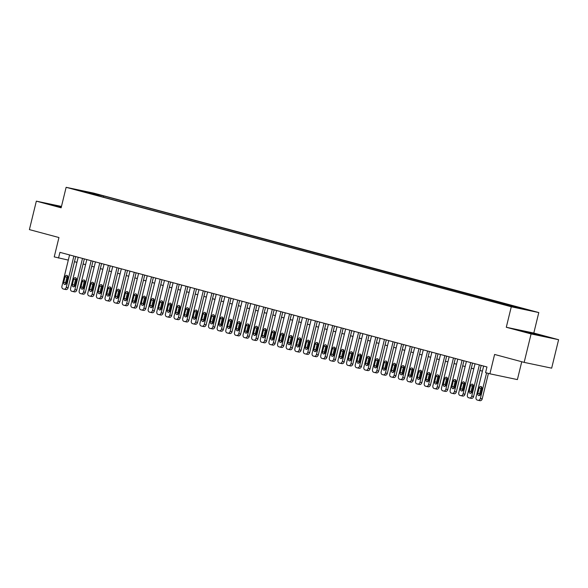 <?xml version="1.0" encoding="UTF-8"?>
<svg xmlns="http://www.w3.org/2000/svg" width="588" height="588" viewBox="0 0 588 588"><rect width="100%" height="100%" fill="white"/><g stroke="black" fill="none" stroke-linecap="round" stroke-linejoin="round"><path stroke-width="0.88" d="M74.897 189.556L80.916 190.946L74.897 189.556M538.792 312.559L93.646 193.099L66.135 187.315L511.288 306.774L538.792 312.559L533.801 333.051L506.29 327.266L531.089 333.925L558.6 339.702L533.801 333.051M558.6 339.702L551.662 368.161L524.158 362.384L494.604 354.454L489.892 373.806L517.396 379.591L521.747 361.738M61.475 206.432L36.338 201.147L29.4 229.607L58.947 237.537L54.228 256.89L68.304 260.102M531.089 333.925L524.158 362.384M489.892 373.806L485.578 372.645L486.967 366.956L59.932 252.355L58.543 258.051M511.876 306.554L504.144 304.694L511.839 306.701M87.303 192.827L501.241 303.908L527.238 309.927L103.686 195.958L98.483 194.863L97.704 195.613M87.178 192.489L77.689 189.946L98.483 194.863M506.29 327.266L511.288 306.774M36.338 201.147L61.137 207.807L66.135 187.315M74.47 261.675L76.947 262.336M83.099 263.99L85.576 264.651M91.728 266.305L94.205 266.967M100.35 268.62L102.834 269.282M108.978 270.936L111.455 271.597M117.607 273.251L120.084 273.912M126.229 275.566L128.713 276.228M134.858 277.881L137.342 278.543M143.487 280.197L145.964 280.858M152.116 282.512L154.593 283.173M160.737 284.827L163.221 285.489M169.366 287.142L171.843 287.804M177.995 289.458L180.472 290.119M186.624 291.773L189.101 292.434M195.245 294.088L197.73 294.75M203.874 296.403L206.351 297.065M212.503 298.719L214.98 299.38M221.125 301.034L223.609 301.695M229.754 303.349L232.238 304.011M238.383 305.664L240.859 306.326M247.011 307.98L249.488 308.641M255.633 310.295L258.117 310.956M264.262 312.61L266.739 313.272M272.891 314.925L275.368 315.587M281.52 317.241L283.997 317.902M290.141 319.556L292.626 320.217M298.77 321.871L301.247 322.533M307.399 324.186L309.876 324.848M316.028 326.502L318.505 327.163M324.649 328.81L327.134 329.478M333.278 331.125L335.755 331.794M341.907 333.44L344.384 334.109M350.529 335.755L353.013 336.424M359.158 338.071L361.642 338.739M367.787 340.386L370.264 341.055M376.416 342.701L378.892 343.37M385.037 345.016L387.521 345.685M393.666 347.332L396.143 348M402.295 349.647L404.772 350.316M410.924 351.962L413.401 352.631M419.545 354.277L422.03 354.946M428.174 356.593L430.651 357.261M436.803 358.908L439.28 359.577M445.432 361.223L447.909 361.892M454.054 363.538L456.538 364.207M462.683 365.854L465.159 366.522M471.311 368.169L473.788 368.838M479.933 370.484L482.417 371.153M517.278 307.833L517.749 307.384M103.392 197.142L103.686 195.958M88.994 192.32L88.869 193.246M541.915 335.542L521.166 330.699L541.857 335.799M61.395 206.748L48.841 203.948L61.248 207.358M486.577 372.917L480.352 398.466A2.345 1.786 -78.1 0 1 478.147 400.296A2.345 1.786 -78.1 0 1 478.073 400.281L477.213 400.046A2.345 1.786 -78.1 0 1 476.037 397.304L483.652 366.067M478.22 400.31L479.933 400.671A2.345 1.786 101.9 0 0 480.006 400.685A2.345 1.786 101.9 0 0 482.211 398.855L488.415 373.409M480.572 394.158A1.874 1.426 101.9 0 1 478.808 395.621A1.874 1.426 101.9 0 1 477.816 393.416L479.146 387.955A1.874 1.426 101.9 0 1 480.91 386.485A1.874 1.426 101.9 0 1 481.91 388.697L480.572 394.158M479.837 395.356A1.874 1.426 101.9 0 1 479.676 393.806L481.006 388.345A1.874 1.426 101.9 0 1 481.748 387.147M540.975 335.829L526.311 332.301M523.364 331.411L543.716 336.409M61.314 207.079L53.986 205.55M51.038 204.661L61.336 206.991M479.345 364.913L471.723 396.15A2.345 1.786 -78.1 0 1 469.518 397.98A2.345 1.786 -78.1 0 1 469.445 397.966L468.585 397.731A2.345 1.786 -78.1 0 1 467.416 394.989L475.03 363.751M469.591 397.995L471.304 398.355A2.345 1.786 101.9 0 0 471.378 398.37A2.345 1.786 101.9 0 0 473.583 396.54L481.175 365.405M471.951 391.843A1.874 1.426 101.9 0 1 470.18 393.306A1.874 1.426 101.9 0 1 469.187 391.101L470.518 385.64A1.874 1.426 101.9 0 1 472.289 384.17A1.874 1.426 101.9 0 1 473.281 386.382L471.951 391.843M471.209 393.041A1.874 1.426 101.9 0 1 471.047 391.49L472.377 386.029A1.874 1.426 101.9 0 1 473.12 384.831M470.716 362.598L463.101 393.835A2.345 1.786 -78.1 0 1 460.889 395.665A2.345 1.786 -78.1 0 1 460.816 395.65L459.956 395.415A2.345 1.786 -78.1 0 1 458.787 392.674L466.402 361.436M460.963 395.68L462.675 396.04A2.345 1.786 101.9 0 0 462.749 396.055A2.345 1.786 101.9 0 0 464.961 394.225L472.546 363.09M463.322 389.528A1.874 1.426 101.9 0 1 461.558 390.991A1.874 1.426 101.9 0 1 460.558 388.786L461.896 383.325A1.874 1.426 101.9 0 1 463.66 381.855A1.874 1.426 101.9 0 1 464.652 384.067L463.322 389.528M462.58 390.726A1.874 1.426 101.9 0 1 462.418 389.175L463.748 383.714A1.874 1.426 101.9 0 1 464.491 382.516M462.087 360.282L454.473 391.52A2.345 1.786 -78.1 0 1 452.268 393.35A2.345 1.786 -78.1 0 1 452.194 393.335L451.327 393.1A2.345 1.786 -78.1 0 1 450.158 390.358L457.773 359.121M452.341 393.365L454.054 393.725A2.345 1.786 101.9 0 0 454.12 393.74A2.345 1.786 101.9 0 0 456.332 391.909L463.925 360.775M454.693 387.213A1.874 1.426 101.9 0 1 452.929 388.675A1.874 1.426 101.9 0 1 451.937 386.47L453.267 381.009A1.874 1.426 101.9 0 1 455.031 379.539A1.874 1.426 101.9 0 1 456.023 381.752L454.693 387.213M453.958 388.411A1.874 1.426 101.9 0 1 453.796 386.86L455.127 381.399A1.874 1.426 101.9 0 1 455.862 380.201M453.458 357.967L445.844 389.205A2.345 1.786 -78.1 0 1 443.639 391.035A2.345 1.786 -78.1 0 1 443.565 391.02L442.705 390.785A2.345 1.786 -78.1 0 1 441.529 388.043L449.144 356.806M443.712 391.049L445.425 391.41A2.345 1.786 101.9 0 0 445.498 391.424A2.345 1.786 101.9 0 0 447.703 389.594L455.296 358.459M446.071 384.897A1.874 1.426 101.9 0 1 444.3 386.36A1.874 1.426 101.9 0 1 443.308 384.155L444.638 378.694A1.874 1.426 101.9 0 1 446.402 377.224A1.874 1.426 101.9 0 1 447.402 379.436L446.071 384.897M445.329 386.095A1.874 1.426 101.9 0 1 445.167 384.545L446.498 379.084A1.874 1.426 101.9 0 1 447.24 377.886M444.837 355.652L437.215 386.889A2.345 1.786 -78.1 0 1 435.01 388.719A2.345 1.786 -78.1 0 1 434.936 388.705L434.076 388.47A2.345 1.786 -78.1 0 1 432.908 385.728L440.522 354.49M435.083 388.734L436.796 389.094A2.345 1.786 101.9 0 0 436.869 389.109A2.345 1.786 101.9 0 0 439.074 387.279L446.667 356.144M437.443 382.582A1.874 1.426 101.9 0 1 435.671 384.045A1.874 1.426 101.9 0 1 434.679 381.84L436.009 376.379A1.874 1.426 101.9 0 1 437.781 374.909A1.874 1.426 101.9 0 1 438.773 377.121L437.443 382.582M436.7 383.78A1.874 1.426 101.9 0 1 436.539 382.229L437.869 376.768A1.874 1.426 101.9 0 1 438.611 375.57M436.208 353.337L428.593 384.574A2.345 1.786 -78.1 0 1 426.381 386.404A2.345 1.786 -78.1 0 1 426.315 386.389L425.447 386.154A2.345 1.786 -78.1 0 1 424.279 383.413L431.893 352.175M426.454 386.419L428.167 386.779A2.345 1.786 101.9 0 0 428.24 386.794A2.345 1.786 101.9 0 0 430.453 384.964L438.038 353.829M428.814 380.267A1.874 1.426 101.9 0 1 427.05 381.73A1.874 1.426 101.9 0 1 426.05 379.525L427.388 374.064A1.874 1.426 101.9 0 1 429.152 372.594A1.874 1.426 101.9 0 1 430.144 374.806L428.814 380.267M428.071 381.465A1.874 1.426 101.9 0 1 427.91 379.914L429.247 374.453A1.874 1.426 101.9 0 1 429.982 373.255M427.579 351.021L419.964 382.259A2.345 1.786 -78.1 0 1 417.759 384.089A2.345 1.786 -78.1 0 1 417.686 384.074L416.819 383.839A2.345 1.786 -78.1 0 1 415.65 381.097L423.264 349.86M417.833 384.104L419.545 384.464A2.345 1.786 101.9 0 0 419.619 384.478A2.345 1.786 101.9 0 0 421.824 382.648L429.416 351.514M420.185 377.952A1.874 1.426 101.9 0 1 418.421 379.414A1.874 1.426 101.9 0 1 417.429 377.209L418.759 371.748A1.874 1.426 101.9 0 1 420.523 370.286A1.874 1.426 101.9 0 1 421.522 372.491L420.185 377.952M419.45 379.15A1.874 1.426 101.9 0 1 419.288 377.599L420.618 372.138A1.874 1.426 101.9 0 1 421.353 370.94M418.95 348.706L411.335 379.944A2.345 1.786 -78.1 0 1 409.13 381.774A2.345 1.786 -78.1 0 1 409.057 381.759L408.197 381.524A2.345 1.786 -78.1 0 1 407.021 378.79L414.643 347.545M409.204 381.788L410.916 382.149A2.345 1.786 101.9 0 0 410.99 382.163A2.345 1.786 101.9 0 0 413.195 380.333L420.787 349.199M411.563 375.636A1.874 1.426 101.9 0 1 409.792 377.099A1.874 1.426 101.9 0 1 408.8 374.894L410.13 369.433A1.874 1.426 101.9 0 1 411.901 367.97A1.874 1.426 101.9 0 1 412.894 370.175L411.563 375.636M410.821 376.835A1.874 1.426 101.9 0 1 410.659 375.284L411.99 369.823A1.874 1.426 101.9 0 1 412.732 368.625M410.328 346.391L402.714 377.628A2.345 1.786 -78.1 0 1 400.501 379.458A2.345 1.786 -78.1 0 1 400.428 379.444L399.568 379.209A2.345 1.786 -78.1 0 1 398.399 376.474L406.014 345.229M400.575 379.473L402.288 379.833A2.345 1.786 101.9 0 0 402.361 379.848A2.345 1.786 101.9 0 0 404.566 378.018L412.159 346.883M402.934 373.321A1.874 1.426 101.9 0 1 401.17 374.784A1.874 1.426 101.9 0 1 400.171 372.579L401.501 367.118A1.874 1.426 101.9 0 1 403.272 365.655A1.874 1.426 101.9 0 1 404.265 367.86L402.934 373.321M402.192 374.519A1.874 1.426 101.9 0 1 402.03 372.968L403.361 367.507A1.874 1.426 101.9 0 1 404.103 366.309M401.7 344.076L394.085 375.313A2.345 1.786 -78.1 0 1 391.873 377.143A2.345 1.786 -78.1 0 1 391.806 377.129L390.939 376.893A2.345 1.786 -78.1 0 1 389.77 374.159L397.385 342.914M391.946 377.158L393.659 377.518A2.345 1.786 101.9 0 0 393.732 377.533A2.345 1.786 101.9 0 0 395.945 375.703L403.53 344.568M394.305 371.006A1.874 1.426 101.9 0 1 392.541 372.469A1.874 1.426 101.9 0 1 391.549 370.264L392.88 364.803A1.874 1.426 101.9 0 1 394.644 363.34A1.874 1.426 101.9 0 1 395.636 365.545L394.305 371.006M393.57 372.204A1.874 1.426 101.9 0 1 393.401 370.653L394.739 365.192A1.874 1.426 101.9 0 1 395.474 363.994M393.071 341.76L385.456 372.998A2.345 1.786 -78.1 0 1 383.251 374.828A2.345 1.786 -78.1 0 1 383.178 374.813L382.31 374.578A2.345 1.786 -78.1 0 1 381.142 371.844L388.756 340.599M383.325 374.843L385.037 375.203A2.345 1.786 101.9 0 0 385.111 375.217A2.345 1.786 101.9 0 0 387.316 373.387L394.908 342.253M385.677 368.691A1.874 1.426 101.9 0 1 383.913 370.153A1.874 1.426 101.9 0 1 382.92 367.948L384.251 362.487A1.874 1.426 101.9 0 1 386.015 361.025A1.874 1.426 101.9 0 1 387.014 363.23L385.677 368.691M384.942 369.889A1.874 1.426 101.9 0 1 384.78 368.338L386.11 362.877A1.874 1.426 101.9 0 1 386.845 361.679M384.442 339.445L376.827 370.683A2.345 1.786 -78.1 0 1 374.622 372.513A2.345 1.786 -78.1 0 1 374.549 372.498L373.689 372.263A2.345 1.786 -78.1 0 1 372.52 369.529L380.135 338.284M374.696 372.527L376.408 372.888A2.345 1.786 101.9 0 0 376.482 372.902A2.345 1.786 101.9 0 0 378.687 371.072L386.279 339.938M377.055 366.375A1.874 1.426 101.9 0 1 375.284 367.838A1.874 1.426 101.9 0 1 374.291 365.633L375.622 360.172A1.874 1.426 101.9 0 1 377.393 358.709A1.874 1.426 101.9 0 1 378.385 360.914L377.055 366.375M376.313 367.574A1.874 1.426 101.9 0 1 376.151 366.03L377.481 360.562A1.874 1.426 101.9 0 1 378.224 359.364M375.82 337.13L368.206 368.367A2.345 1.786 -78.1 0 1 365.993 370.197A2.345 1.786 -78.1 0 1 365.92 370.183L365.06 369.948A2.345 1.786 -78.1 0 1 363.891 367.213L371.506 335.969M366.067 370.212L367.779 370.572A2.345 1.786 101.9 0 0 367.853 370.587A2.345 1.786 101.9 0 0 370.065 368.757L377.65 337.622M368.426 364.06A1.874 1.426 101.9 0 1 366.662 365.523A1.874 1.426 101.9 0 1 365.662 363.318L367 357.857A1.874 1.426 101.9 0 1 368.764 356.394A1.874 1.426 101.9 0 1 369.756 358.599L368.426 364.06M367.684 365.258A1.874 1.426 101.9 0 1 367.522 363.715L368.852 358.246A1.874 1.426 101.9 0 1 369.595 357.048M367.191 334.815L359.577 366.052A2.345 1.786 -78.1 0 1 357.372 367.882A2.345 1.786 -78.1 0 1 357.298 367.868L356.431 367.632A2.345 1.786 -78.1 0 1 355.262 364.898L362.877 333.653M357.445 367.897L359.158 368.257A2.345 1.786 101.9 0 0 359.224 368.272A2.345 1.786 101.9 0 0 361.436 366.442L369.029 335.307M359.797 361.745A1.874 1.426 101.9 0 1 358.033 363.208A1.874 1.426 101.9 0 1 357.041 361.003L358.371 355.542A1.874 1.426 101.9 0 1 360.135 354.079A1.874 1.426 101.9 0 1 361.128 356.284L359.797 361.745M359.062 362.943A1.874 1.426 101.9 0 1 358.893 361.399L360.231 355.931A1.874 1.426 101.9 0 1 360.966 354.733M358.562 332.499L350.948 363.737A2.345 1.786 -78.1 0 1 348.743 365.567A2.345 1.786 -78.1 0 1 348.669 365.552L347.809 365.317A2.345 1.786 -78.1 0 1 346.633 362.583L354.248 331.338M348.816 365.582L350.529 365.942A2.345 1.786 101.9 0 0 350.602 365.956A2.345 1.786 101.9 0 0 352.807 364.126L360.4 332.992M351.168 359.43A1.874 1.426 101.9 0 1 349.404 360.892A1.874 1.426 101.9 0 1 348.412 358.687L349.742 353.226A1.874 1.426 101.9 0 1 351.506 351.764A1.874 1.426 101.9 0 1 352.506 353.969L351.168 359.43M350.433 360.628A1.874 1.426 101.9 0 1 350.272 359.084L351.602 353.616A1.874 1.426 101.9 0 1 352.344 352.418M349.941 330.184L342.319 361.422A2.345 1.786 -78.1 0 1 340.114 363.252A2.345 1.786 -78.1 0 1 340.04 363.237L339.18 363.002A2.345 1.786 -78.1 0 1 338.012 360.268L345.626 329.023M340.187 363.266L341.9 363.627A2.345 1.786 101.9 0 0 341.973 363.641A2.345 1.786 101.9 0 0 344.178 361.811L351.771 330.676M342.547 357.114A1.874 1.426 101.9 0 1 340.775 358.584A1.874 1.426 101.9 0 1 339.783 356.372L341.113 350.911A1.874 1.426 101.9 0 1 342.885 349.448A1.874 1.426 101.9 0 1 343.877 351.653L342.547 357.114M341.804 358.312A1.874 1.426 101.9 0 1 341.643 356.769L342.973 351.301A1.874 1.426 101.9 0 1 343.715 350.103M341.312 327.869L333.697 359.106A2.345 1.786 -78.1 0 1 331.485 360.936A2.345 1.786 -78.1 0 1 331.411 360.922L330.552 360.687A2.345 1.786 -78.1 0 1 329.383 357.952L336.998 326.707M331.559 360.951L333.271 361.311A2.345 1.786 101.9 0 0 333.345 361.326A2.345 1.786 101.9 0 0 335.557 359.496L343.142 328.361M333.918 354.799A1.874 1.426 101.9 0 1 332.154 356.269A1.874 1.426 101.9 0 1 331.154 354.057L332.492 348.596A1.874 1.426 101.9 0 1 334.256 347.133A1.874 1.426 101.9 0 1 335.248 349.338L333.918 354.799M333.175 355.997A1.874 1.426 101.9 0 1 333.014 354.454L334.351 348.985A1.874 1.426 101.9 0 1 335.087 347.787M332.683 325.554L325.068 356.791A2.345 1.786 -78.1 0 1 322.863 358.621A2.345 1.786 -78.1 0 1 322.79 358.606L321.923 358.371A2.345 1.786 -78.1 0 1 320.754 355.637L328.369 324.392M322.937 358.636L324.649 358.996A2.345 1.786 101.9 0 0 324.716 359.011A2.345 1.786 101.9 0 0 326.928 357.181L334.521 326.046M325.289 352.484A1.874 1.426 101.9 0 1 323.525 353.954A1.874 1.426 101.9 0 1 322.533 351.742L323.863 346.281A1.874 1.426 101.9 0 1 325.627 344.818A1.874 1.426 101.9 0 1 326.627 347.023L325.289 352.484M324.554 353.682A1.874 1.426 101.9 0 1 324.392 352.139L325.723 346.67A1.874 1.426 101.9 0 1 326.458 345.472M324.054 323.238L316.44 354.476A2.345 1.786 -78.1 0 1 314.235 356.306A2.345 1.786 -78.1 0 1 314.161 356.291L313.301 356.056A2.345 1.786 -78.1 0 1 312.125 353.322L319.74 322.077M314.308 356.321L316.021 356.681A2.345 1.786 101.9 0 0 316.094 356.695A2.345 1.786 101.9 0 0 318.299 354.865L325.892 323.731M316.667 350.169A1.874 1.426 101.9 0 1 314.896 351.639A1.874 1.426 101.9 0 1 313.904 349.426L315.234 343.965A1.874 1.426 101.9 0 1 316.998 342.503A1.874 1.426 101.9 0 1 317.998 344.708L316.667 350.169M315.925 351.367A1.874 1.426 101.9 0 1 315.763 349.823L317.094 344.355A1.874 1.426 101.9 0 1 317.836 343.157M315.433 320.923L307.818 352.161A2.345 1.786 -78.1 0 1 305.606 353.991A2.345 1.786 -78.1 0 1 305.532 353.976L304.672 353.741A2.345 1.786 -78.1 0 1 303.504 351.007L311.118 319.762M305.679 354.005L307.392 354.366A2.345 1.786 101.9 0 0 307.465 354.38A2.345 1.786 101.9 0 0 309.67 352.55L317.263 321.416M308.038 347.853A1.874 1.426 101.9 0 1 306.274 349.323A1.874 1.426 101.9 0 1 305.275 347.111L306.605 341.65A1.874 1.426 101.9 0 1 308.377 340.187A1.874 1.426 101.9 0 1 309.369 342.392L308.038 347.853M307.296 349.051A1.874 1.426 101.9 0 1 307.134 347.508L308.465 342.04A1.874 1.426 101.9 0 1 309.207 340.842M306.804 318.608L299.189 349.845A2.345 1.786 -78.1 0 1 296.977 351.675A2.345 1.786 -78.1 0 1 296.911 351.661L296.043 351.426A2.345 1.786 -78.1 0 1 294.875 348.691L302.489 317.446M297.05 351.69L298.763 352.05A2.345 1.786 101.9 0 0 298.836 352.072A2.345 1.786 101.9 0 0 301.049 350.235L308.634 319.1M299.41 345.538A1.874 1.426 101.9 0 1 297.646 347.008A1.874 1.426 101.9 0 1 296.646 344.796L297.984 339.335A1.874 1.426 101.9 0 1 299.748 337.872A1.874 1.426 101.9 0 1 300.74 340.077L299.41 345.538M298.675 346.736A1.874 1.426 101.9 0 1 298.506 345.193L299.843 339.724A1.874 1.426 101.9 0 1 300.578 338.526M298.175 316.293L290.56 347.53A2.345 1.786 -78.1 0 1 288.355 349.36A2.345 1.786 -78.1 0 1 288.282 349.346L287.414 349.11A2.345 1.786 -78.1 0 1 286.246 346.376L293.86 315.131M288.429 349.375L290.141 349.735A2.345 1.786 101.9 0 0 290.215 349.757A2.345 1.786 101.9 0 0 292.42 347.92L300.012 316.785M290.781 343.223A1.874 1.426 101.9 0 1 289.017 344.693A1.874 1.426 101.9 0 1 288.024 342.481L289.355 337.02A1.874 1.426 101.9 0 1 291.119 335.557A1.874 1.426 101.9 0 1 292.118 337.762L290.781 343.223M290.046 344.421A1.874 1.426 101.9 0 1 289.884 342.877L291.214 337.409A1.874 1.426 101.9 0 1 291.949 336.218M289.546 313.977L281.931 345.215A2.345 1.786 -78.1 0 1 279.726 347.045A2.345 1.786 -78.1 0 1 279.653 347.03L278.793 346.802A2.345 1.786 -78.1 0 1 277.617 344.061L285.239 312.816M279.8 347.06L281.512 347.42A2.345 1.786 101.9 0 0 281.586 347.442A2.345 1.786 101.9 0 0 283.791 345.604L291.383 314.47M282.159 340.908A1.874 1.426 101.9 0 1 280.388 342.378A1.874 1.426 101.9 0 1 279.396 340.173L280.726 334.704A1.874 1.426 101.9 0 1 282.497 333.242A1.874 1.426 101.9 0 1 283.489 335.447L282.159 340.908M281.417 342.106A1.874 1.426 101.9 0 1 281.255 340.562L282.585 335.094A1.874 1.426 101.9 0 1 283.328 333.903M280.924 311.662L273.31 342.9A2.345 1.786 -78.1 0 1 271.097 344.73A2.345 1.786 -78.1 0 1 271.024 344.715L270.164 344.487A2.345 1.786 -78.1 0 1 268.995 341.746L276.61 310.501M271.171 344.744L272.883 345.105A2.345 1.786 101.9 0 0 272.957 345.127A2.345 1.786 101.9 0 0 275.162 343.289L282.755 312.154M273.53 338.592A1.874 1.426 101.9 0 1 271.766 340.062A1.874 1.426 101.9 0 1 270.767 337.857L272.104 332.389A1.874 1.426 101.9 0 1 273.868 330.926A1.874 1.426 101.9 0 1 274.861 333.131L273.53 338.592M272.788 339.791A1.874 1.426 101.9 0 1 272.626 338.247L273.957 332.779A1.874 1.426 101.9 0 1 274.699 331.588M272.295 309.347L264.681 340.584A2.345 1.786 -78.1 0 1 262.469 342.414A2.345 1.786 -78.1 0 1 262.402 342.4L261.535 342.172A2.345 1.786 -78.1 0 1 260.366 339.43L267.981 308.193M262.549 342.429L264.255 342.789A2.345 1.786 101.9 0 0 264.328 342.811A2.345 1.786 101.9 0 0 266.54 340.974L274.126 309.839M264.901 336.277A1.874 1.426 101.9 0 1 263.137 337.747A1.874 1.426 101.9 0 1 262.145 335.542L263.475 330.074A1.874 1.426 101.9 0 1 265.239 328.611A1.874 1.426 101.9 0 1 266.232 330.816L264.901 336.277M264.166 337.475A1.874 1.426 101.9 0 1 263.997 335.932L265.335 330.463A1.874 1.426 101.9 0 1 266.07 329.273M263.667 307.032L256.052 338.269A2.345 1.786 -78.1 0 1 253.847 340.099A2.345 1.786 -78.1 0 1 253.773 340.084L252.906 339.857A2.345 1.786 -78.1 0 1 251.737 337.115L259.352 305.878M253.92 340.114L255.633 340.474A2.345 1.786 101.9 0 0 255.706 340.496A2.345 1.786 101.9 0 0 257.911 338.659L265.504 307.524M256.272 333.962A1.874 1.426 101.9 0 1 254.508 335.432A1.874 1.426 101.9 0 1 253.516 333.227L254.847 327.759A1.874 1.426 101.9 0 1 256.611 326.296A1.874 1.426 101.9 0 1 257.61 328.501L256.272 333.962M255.537 335.16A1.874 1.426 101.9 0 1 255.376 333.616L256.706 328.148A1.874 1.426 101.9 0 1 257.441 326.957M255.045 304.716L247.423 335.954A2.345 1.786 -78.1 0 1 245.218 337.784A2.345 1.786 -78.1 0 1 245.145 337.769L244.285 337.541A2.345 1.786 -78.1 0 1 243.116 334.8L250.731 303.562M245.292 337.799L247.004 338.159A2.345 1.786 101.9 0 0 247.078 338.181A2.345 1.786 101.9 0 0 249.283 336.343L256.875 305.209M247.651 331.647A1.874 1.426 101.9 0 1 245.88 333.117A1.874 1.426 101.9 0 1 244.887 330.912L246.218 325.443A1.874 1.426 101.9 0 1 247.989 323.981A1.874 1.426 101.9 0 1 248.981 326.186L247.651 331.647M246.909 332.845A1.874 1.426 101.9 0 1 246.747 331.301L248.077 325.833A1.874 1.426 101.9 0 1 248.82 324.642M246.416 302.401L238.801 333.639A2.345 1.786 -78.1 0 1 236.589 335.469A2.345 1.786 -78.1 0 1 236.516 335.454L235.656 335.226A2.345 1.786 -78.1 0 1 234.487 332.485L242.102 301.247M236.663 335.483L238.375 335.844A2.345 1.786 101.9 0 0 238.449 335.866A2.345 1.786 101.9 0 0 240.661 334.028L248.246 302.894M239.022 329.331A1.874 1.426 101.9 0 1 237.258 330.801A1.874 1.426 101.9 0 1 236.258 328.596L237.596 323.128A1.874 1.426 101.9 0 1 239.36 321.665A1.874 1.426 101.9 0 1 240.352 323.87L239.022 329.331M238.28 330.529A1.874 1.426 101.9 0 1 238.118 328.986L239.448 323.518A1.874 1.426 101.9 0 1 240.191 322.327M237.787 300.086L230.173 331.323A2.345 1.786 -78.1 0 1 227.968 333.153A2.345 1.786 -78.1 0 1 227.894 333.139L227.027 332.911A2.345 1.786 -78.1 0 1 225.858 330.169L233.473 298.932M228.041 333.168L229.754 333.528A2.345 1.786 101.9 0 0 229.82 333.55A2.345 1.786 101.9 0 0 232.032 331.713L239.625 300.578M230.393 327.016A1.874 1.426 101.9 0 1 228.629 328.486A1.874 1.426 101.9 0 1 227.637 326.281L228.967 320.813A1.874 1.426 101.9 0 1 230.731 319.35A1.874 1.426 101.9 0 1 231.723 321.555L230.393 327.016M229.658 328.214A1.874 1.426 101.9 0 1 229.496 326.671L230.827 321.202A1.874 1.426 101.9 0 1 231.562 320.012M229.158 297.771L221.544 329.008A2.345 1.786 -78.1 0 1 219.339 330.838A2.345 1.786 -78.1 0 1 219.265 330.824L218.405 330.596A2.345 1.786 -78.1 0 1 217.229 327.854L224.844 296.617M219.412 330.853L221.125 331.213A2.345 1.786 101.9 0 0 221.198 331.235A2.345 1.786 101.9 0 0 223.403 329.405L230.996 298.263M221.764 324.701A1.874 1.426 101.9 0 1 220 326.171A1.874 1.426 101.9 0 1 219.008 323.966L220.338 318.498A1.874 1.426 101.9 0 1 222.102 317.035A1.874 1.426 101.9 0 1 223.102 319.24L221.764 324.701M221.029 325.899A1.874 1.426 101.9 0 1 220.868 324.356L222.198 318.887A1.874 1.426 101.9 0 1 222.94 317.696M220.537 295.455L212.915 326.693A2.345 1.786 -78.1 0 1 210.71 328.53A2.345 1.786 -78.1 0 1 210.636 328.508L209.776 328.28A2.345 1.786 -78.1 0 1 208.608 325.539L216.222 294.301M210.783 328.538L212.496 328.898A2.345 1.786 101.9 0 0 212.569 328.92A2.345 1.786 101.9 0 0 214.774 327.09L222.367 295.948M213.143 322.386A1.874 1.426 101.9 0 1 211.371 323.856A1.874 1.426 101.9 0 1 210.379 321.651L211.709 316.182A1.874 1.426 101.9 0 1 213.481 314.72A1.874 1.426 101.9 0 1 214.473 316.925L213.143 322.386M212.4 323.584A1.874 1.426 101.9 0 1 212.239 322.04L213.569 316.572A1.874 1.426 101.9 0 1 214.311 315.381M211.908 293.14L204.293 324.378A2.345 1.786 -78.1 0 1 202.081 326.215A2.345 1.786 -78.1 0 1 202.007 326.193L201.147 325.965A2.345 1.786 -78.1 0 1 199.979 323.224L207.593 291.986M202.154 326.222L203.867 326.583A2.345 1.786 101.9 0 0 203.94 326.605A2.345 1.786 101.9 0 0 206.153 324.774L213.738 293.632M204.514 320.07A1.874 1.426 101.9 0 1 202.75 321.54A1.874 1.426 101.9 0 1 201.75 319.335L203.088 313.867A1.874 1.426 101.9 0 1 204.852 312.404A1.874 1.426 101.9 0 1 205.844 314.609L204.514 320.07M203.771 321.269A1.874 1.426 101.9 0 1 203.61 319.725L204.947 314.257A1.874 1.426 101.9 0 1 205.682 313.066M203.279 290.825L195.664 322.062A2.345 1.786 -78.1 0 1 193.459 323.9A2.345 1.786 -78.1 0 1 193.386 323.878L192.519 323.65A2.345 1.786 -78.1 0 1 191.35 320.908L198.964 289.671M193.533 323.907L195.245 324.267A2.345 1.786 101.9 0 0 195.319 324.289A2.345 1.786 101.9 0 0 197.524 322.459L205.116 291.317M195.885 317.755A1.874 1.426 101.9 0 1 194.121 319.225A1.874 1.426 101.9 0 1 193.129 317.02L194.459 311.552A1.874 1.426 101.9 0 1 196.223 310.089A1.874 1.426 101.9 0 1 197.223 312.294L195.885 317.755M195.15 318.953A1.874 1.426 101.9 0 1 194.988 317.41L196.319 311.941A1.874 1.426 101.9 0 1 197.054 310.751M194.65 288.51L187.035 319.747A2.345 1.786 -78.1 0 1 184.83 321.585A2.345 1.786 -78.1 0 1 184.757 321.562L183.897 321.335A2.345 1.786 -78.1 0 1 182.721 318.593L190.343 287.356M184.904 321.592L186.617 321.952A2.345 1.786 101.9 0 0 186.69 321.974A2.345 1.786 101.9 0 0 188.895 320.144L196.488 289.002M187.263 315.44A1.874 1.426 101.9 0 1 185.492 316.91A1.874 1.426 101.9 0 1 184.5 314.705L185.83 309.237A1.874 1.426 101.9 0 1 187.594 307.774A1.874 1.426 101.9 0 1 188.594 309.979L187.263 315.44M186.521 316.638A1.874 1.426 101.9 0 1 186.359 315.094L187.69 309.626A1.874 1.426 101.9 0 1 188.432 308.435M186.028 286.194L178.414 317.432A2.345 1.786 -78.1 0 1 176.202 319.269A2.345 1.786 -78.1 0 1 176.128 319.247L175.268 319.019A2.345 1.786 -78.1 0 1 174.099 316.278L181.714 285.04M176.275 319.277L177.988 319.637A2.345 1.786 101.9 0 0 178.061 319.659A2.345 1.786 101.9 0 0 180.266 317.829L187.859 286.687M178.634 313.125A1.874 1.426 101.9 0 1 176.87 314.595A1.874 1.426 101.9 0 1 175.871 312.39L177.201 306.921A1.874 1.426 101.9 0 1 178.972 305.459A1.874 1.426 101.9 0 1 179.965 307.664L178.634 313.125M177.892 314.323A1.874 1.426 101.9 0 1 177.73 312.779L179.061 307.311A1.874 1.426 101.9 0 1 179.803 306.12M177.4 283.879L169.785 315.117A2.345 1.786 -78.1 0 1 167.573 316.954A2.345 1.786 -78.1 0 1 167.506 316.932L166.639 316.704A2.345 1.786 -78.1 0 1 165.471 313.963L173.085 282.725M167.646 316.961L169.359 317.322A2.345 1.786 101.9 0 0 169.432 317.344A2.345 1.786 101.9 0 0 171.645 315.513L179.23 284.371M170.006 310.817A1.874 1.426 101.9 0 1 168.242 312.279A1.874 1.426 101.9 0 1 167.249 310.074L168.58 304.606A1.874 1.426 101.9 0 1 170.344 303.143A1.874 1.426 101.9 0 1 171.336 305.348L170.006 310.817M169.27 312.007A1.874 1.426 101.9 0 1 169.101 310.464L170.439 304.996A1.874 1.426 101.9 0 1 171.174 303.805M168.771 281.564L161.156 312.801A2.345 1.786 -78.1 0 1 158.951 314.639A2.345 1.786 -78.1 0 1 158.878 314.617L158.01 314.389A2.345 1.786 -78.1 0 1 156.842 311.647L164.456 280.41M159.025 314.646L160.737 315.006A2.345 1.786 101.9 0 0 160.811 315.028A2.345 1.786 101.9 0 0 163.016 313.198L170.608 282.056M161.377 308.502A1.874 1.426 101.9 0 1 159.613 309.964A1.874 1.426 101.9 0 1 158.62 307.759L159.951 302.291A1.874 1.426 101.9 0 1 161.715 300.828A1.874 1.426 101.9 0 1 162.714 303.033L161.377 308.502M160.642 309.692A1.874 1.426 101.9 0 1 160.48 308.149L161.81 302.68A1.874 1.426 101.9 0 1 162.545 301.49M160.142 279.249L152.527 310.486A2.345 1.786 -78.1 0 1 150.322 312.324A2.345 1.786 -78.1 0 1 150.249 312.301L149.389 312.074A2.345 1.786 -78.1 0 1 148.213 309.332L155.835 278.095M150.396 312.331L152.108 312.691A2.345 1.786 101.9 0 0 152.182 312.713A2.345 1.786 101.9 0 0 154.387 310.883L161.979 279.741M152.755 306.186A1.874 1.426 101.9 0 1 150.984 307.649A1.874 1.426 101.9 0 1 149.991 305.444L151.322 299.976A1.874 1.426 101.9 0 1 153.093 298.513A1.874 1.426 101.9 0 1 154.085 300.718L152.755 306.186M152.013 307.377A1.874 1.426 101.9 0 1 151.851 305.834L153.181 300.365A1.874 1.426 101.9 0 1 153.924 299.174M151.52 276.933L143.906 308.171A2.345 1.786 -78.1 0 1 141.693 310.008A2.345 1.786 -78.1 0 1 141.62 309.986L140.76 309.758A2.345 1.786 -78.1 0 1 139.591 307.017L147.206 275.779M141.767 310.016L143.479 310.376A2.345 1.786 101.9 0 0 143.553 310.398A2.345 1.786 101.9 0 0 145.758 308.568L153.35 277.426M144.126 303.871A1.874 1.426 101.9 0 1 142.362 305.334A1.874 1.426 101.9 0 1 141.363 303.129L142.7 297.66A1.874 1.426 101.9 0 1 144.464 296.198A1.874 1.426 101.9 0 1 145.457 298.403L144.126 303.871M143.384 305.062A1.874 1.426 101.9 0 1 143.222 303.518L144.552 298.05A1.874 1.426 101.9 0 1 145.295 296.859M142.891 274.618L135.277 305.863A2.345 1.786 -78.1 0 1 133.072 307.693A2.345 1.786 -78.1 0 1 132.998 307.671L132.131 307.443A2.345 1.786 -78.1 0 1 130.962 304.702L138.577 273.464M133.145 307.7L134.85 308.061A2.345 1.786 101.9 0 0 134.924 308.083A2.345 1.786 101.9 0 0 137.136 306.252L144.721 275.111M135.497 301.556A1.874 1.426 101.9 0 1 133.733 303.018A1.874 1.426 101.9 0 1 132.741 300.813L134.071 295.345A1.874 1.426 101.9 0 1 135.835 293.882A1.874 1.426 101.9 0 1 136.828 296.087L135.497 301.556M134.762 302.746A1.874 1.426 101.9 0 1 134.593 301.203L135.931 295.735A1.874 1.426 101.9 0 1 136.666 294.544M134.262 272.303L126.648 303.548A2.345 1.786 -78.1 0 1 124.443 305.378A2.345 1.786 -78.1 0 1 124.369 305.356L123.509 305.128A2.345 1.786 -78.1 0 1 122.333 302.386L129.948 271.149M124.516 305.385L126.229 305.745A2.345 1.786 101.9 0 0 126.302 305.767A2.345 1.786 101.9 0 0 128.507 303.937L136.1 272.795M126.868 299.241A1.874 1.426 101.9 0 1 125.104 300.703A1.874 1.426 101.9 0 1 124.112 298.498L125.442 293.03A1.874 1.426 101.9 0 1 127.206 291.567A1.874 1.426 101.9 0 1 128.206 293.772L126.868 299.241M126.133 300.431A1.874 1.426 101.9 0 1 125.972 298.888L127.302 293.427A1.874 1.426 101.9 0 1 128.044 292.229M125.641 269.988L118.019 301.232A2.345 1.786 -78.1 0 1 115.814 303.063A2.345 1.786 -78.1 0 1 115.74 303.041L114.881 302.813A2.345 1.786 -78.1 0 1 113.712 300.071L121.326 268.834M115.887 303.07L117.6 303.43A2.345 1.786 101.9 0 0 117.673 303.452A2.345 1.786 101.9 0 0 119.878 301.622L127.471 270.48M118.247 296.925A1.874 1.426 101.9 0 1 116.475 298.388A1.874 1.426 101.9 0 1 115.483 296.183L116.814 290.715A1.874 1.426 101.9 0 1 118.585 289.252A1.874 1.426 101.9 0 1 119.577 291.457L118.247 296.925M117.504 298.116A1.874 1.426 101.9 0 1 117.343 296.572L118.673 291.111A1.874 1.426 101.9 0 1 119.415 289.913M117.012 267.672L109.397 298.917A2.345 1.786 -78.1 0 1 107.185 300.747A2.345 1.786 -78.1 0 1 107.112 300.725L106.252 300.497A2.345 1.786 -78.1 0 1 105.083 297.756L112.698 266.518M107.259 300.762L108.971 301.115A2.345 1.786 101.9 0 0 109.045 301.137A2.345 1.786 101.9 0 0 111.257 299.307L118.842 268.165M109.618 294.61A1.874 1.426 101.9 0 1 107.854 296.073A1.874 1.426 101.9 0 1 106.854 293.868L108.192 288.399A1.874 1.426 101.9 0 1 109.956 286.937A1.874 1.426 101.9 0 1 110.948 289.142L109.618 294.61M108.876 295.801A1.874 1.426 101.9 0 1 108.714 294.257L110.044 288.796A1.874 1.426 101.9 0 1 110.787 287.598M108.383 265.357L100.768 296.602A2.345 1.786 -78.1 0 1 98.563 298.432A2.345 1.786 -78.1 0 1 98.49 298.41L97.623 298.182A2.345 1.786 -78.1 0 1 96.454 295.441L104.069 264.203M98.637 298.447L100.35 298.8A2.345 1.786 101.9 0 0 100.416 298.822A2.345 1.786 101.9 0 0 102.628 296.991L110.221 265.849M100.989 292.295A1.874 1.426 101.9 0 1 99.225 293.757A1.874 1.426 101.9 0 1 98.233 291.552L99.563 286.084A1.874 1.426 101.9 0 1 101.327 284.621A1.874 1.426 101.9 0 1 102.319 286.826L100.989 292.295M100.254 293.486A1.874 1.426 101.9 0 1 100.092 291.942L101.423 286.481A1.874 1.426 101.9 0 1 102.158 285.283M99.754 263.042L92.14 294.287A2.345 1.786 -78.1 0 1 89.935 296.117A2.345 1.786 -78.1 0 1 89.861 296.095L89.001 295.867A2.345 1.786 -78.1 0 1 87.825 293.125L95.44 261.888M90.008 296.131L91.721 296.492A2.345 1.786 101.9 0 0 91.794 296.506A2.345 1.786 101.9 0 0 93.999 294.676L101.592 263.534M92.367 289.98A1.874 1.426 101.9 0 1 90.596 291.442A1.874 1.426 101.9 0 1 89.604 289.237L90.934 283.769A1.874 1.426 101.9 0 1 92.698 282.306A1.874 1.426 101.9 0 1 93.698 284.511L92.367 289.98M91.625 291.17A1.874 1.426 101.9 0 1 91.463 289.627L92.794 284.166A1.874 1.426 101.9 0 1 93.536 282.968M91.133 260.727L83.511 291.971A2.345 1.786 -78.1 0 1 81.306 293.802A2.345 1.786 -78.1 0 1 81.232 293.779L80.372 293.552A2.345 1.786 -78.1 0 1 79.204 290.81L86.818 259.573M81.379 293.816L83.092 294.176A2.345 1.786 101.9 0 0 83.165 294.191A2.345 1.786 101.9 0 0 85.37 292.361L92.963 261.219M83.739 287.664A1.874 1.426 101.9 0 1 81.967 289.127A1.874 1.426 101.9 0 1 80.975 286.922L82.305 281.454A1.874 1.426 101.9 0 1 84.077 279.991A1.874 1.426 101.9 0 1 85.069 282.196L83.739 287.664M82.996 288.855A1.874 1.426 101.9 0 1 82.835 287.311L84.165 281.85A1.874 1.426 101.9 0 1 84.907 280.652M82.504 258.411L74.889 289.656A2.345 1.786 -78.1 0 1 72.677 291.486A2.345 1.786 -78.1 0 1 72.603 291.464L71.743 291.236A2.345 1.786 -78.1 0 1 70.575 288.495L78.189 257.257M72.75 291.501L74.463 291.861A2.345 1.786 101.9 0 0 74.536 291.876A2.345 1.786 101.9 0 0 76.749 290.046L84.334 258.904M75.11 285.349A1.874 1.426 101.9 0 1 73.346 286.812A1.874 1.426 101.9 0 1 72.346 284.607L73.684 279.138A1.874 1.426 101.9 0 1 75.448 277.676A1.874 1.426 101.9 0 1 76.44 279.881L75.11 285.349M74.367 286.54A1.874 1.426 101.9 0 1 74.206 284.996L75.543 279.535A1.874 1.426 101.9 0 1 76.278 278.337M73.875 256.096L66.26 287.341A2.345 1.786 -78.1 0 1 64.055 289.171A2.345 1.786 -78.1 0 1 63.982 289.149L63.114 288.921A2.345 1.786 -78.1 0 1 61.946 286.18L69.56 254.942M64.129 289.186L65.841 289.546A2.345 1.786 101.9 0 0 65.915 289.561A2.345 1.786 101.9 0 0 68.12 287.73L75.712 256.589M66.481 283.034A1.874 1.426 101.9 0 1 64.717 284.496A1.874 1.426 101.9 0 1 63.724 282.291L65.055 276.823A1.874 1.426 101.9 0 1 66.819 275.36A1.874 1.426 101.9 0 1 67.818 277.565L66.481 283.034M65.746 284.224A1.874 1.426 101.9 0 1 65.584 282.681L66.914 277.22A1.874 1.426 101.9 0 1 67.649 276.022M482.211 398.855L480.352 398.466M477.816 393.416L479.676 393.806M479.146 387.955L481.006 388.345M473.583 396.54L471.723 396.15M469.187 391.101L471.047 391.49M470.518 385.64L472.377 386.029M464.961 394.225L463.101 393.835M460.558 388.786L462.418 389.175M461.896 383.325L463.748 383.714M456.332 391.909L454.473 391.52M451.937 386.47L453.796 386.86M453.267 381.009L455.127 381.399M447.703 389.594L445.844 389.205M443.308 384.155L445.167 384.545M444.638 378.694L446.498 379.084M439.074 387.279L437.215 386.889M434.679 381.84L436.539 382.229M436.009 376.379L437.869 376.768M430.453 384.964L428.593 384.574M426.05 379.525L427.91 379.914M427.388 374.064L429.247 374.453M421.824 382.648L419.964 382.259M417.429 377.209L419.288 377.599M418.759 371.748L420.618 372.138M413.195 380.333L411.335 379.944M408.8 374.894L410.659 375.284M410.13 369.433L411.99 369.823M404.566 378.018L402.714 377.628M400.171 372.579L402.03 372.968M401.501 367.118L403.361 367.507M395.945 375.703L394.085 375.313M391.549 370.264L393.401 370.653M392.88 364.803L394.739 365.192M387.316 373.387L385.456 372.998M382.92 367.948L384.78 368.338M384.251 362.487L386.11 362.877M378.687 371.072L376.827 370.683M374.291 365.633L376.151 366.03M375.622 360.172L377.481 360.562M370.065 368.757L368.206 368.367M365.662 363.318L367.522 363.715M367 357.857L368.852 358.246M361.436 366.442L359.577 366.052M357.041 361.003L358.893 361.399M358.371 355.542L360.231 355.931M352.807 364.126L350.948 363.737M348.412 358.687L350.272 359.084M349.742 353.226L351.602 353.616M344.178 361.811L342.319 361.422M339.783 356.372L341.643 356.769M341.113 350.911L342.973 351.301M335.557 359.496L333.697 359.106M331.154 354.057L333.014 354.454M332.492 348.596L334.351 348.985M326.928 357.181L325.068 356.791M322.533 351.742L324.392 352.139M323.863 346.281L325.723 346.67M318.299 354.865L316.44 354.476M313.904 349.426L315.763 349.823M315.234 343.965L317.094 344.355M309.67 352.55L307.818 352.161M305.275 347.111L307.134 347.508M306.605 341.65L308.465 342.04M301.049 350.235L299.189 349.845M296.646 344.796L298.506 345.193M297.984 339.335L299.843 339.724M292.42 347.92L290.56 347.53M288.024 342.481L289.884 342.877M289.355 337.02L291.214 337.409M283.791 345.604L281.931 345.215M279.396 340.173L281.255 340.562M280.726 334.704L282.585 335.094M275.162 343.289L273.31 342.9M270.767 337.857L272.626 338.247M272.104 332.389L273.957 332.779M266.54 340.974L264.681 340.584M262.145 335.542L263.997 335.932M263.475 330.074L265.335 330.463M257.911 338.659L256.052 338.269M253.516 333.227L255.376 333.616M254.847 327.759L256.706 328.148M249.283 336.343L247.423 335.954M244.887 330.912L246.747 331.301M246.218 325.443L248.077 325.833M240.661 334.028L238.801 333.639M236.258 328.596L238.118 328.986M237.596 323.128L239.448 323.518M232.032 331.713L230.173 331.323M227.637 326.281L229.496 326.671M228.967 320.813L230.827 321.202M223.403 329.405L221.544 329.008M219.008 323.966L220.868 324.356M220.338 318.498L222.198 318.887M214.774 327.09L212.915 326.693M210.379 321.651L212.239 322.04M211.709 316.182L213.569 316.572M206.153 324.774L204.293 324.378M201.75 319.335L203.61 319.725M203.088 313.867L204.947 314.257M197.524 322.459L195.664 322.062M193.129 317.02L194.988 317.41M194.459 311.552L196.319 311.941M188.895 320.144L187.035 319.747M184.5 314.705L186.359 315.094M185.83 309.237L187.69 309.626M180.266 317.829L178.414 317.432M175.871 312.39L177.73 312.779M177.201 306.921L179.061 307.311M171.645 315.513L169.785 315.117M167.249 310.074L169.101 310.464M168.58 304.606L170.439 304.996M163.016 313.198L161.156 312.801M158.62 307.759L160.48 308.149M159.951 302.291L161.81 302.68M154.387 310.883L152.527 310.486M149.991 305.444L151.851 305.834M151.322 299.976L153.181 300.365M145.758 308.568L143.906 308.171M141.363 303.129L143.222 303.518M142.7 297.66L144.552 298.05M137.136 306.252L135.277 305.863M132.741 300.813L134.593 301.203M134.071 295.345L135.931 295.735M128.507 303.937L126.648 303.548M124.112 298.498L125.972 298.888M125.442 293.03L127.302 293.427M119.878 301.622L118.019 301.232M115.483 296.183L117.343 296.572M116.814 290.715L118.673 291.111M111.257 299.307L109.397 298.917M106.854 293.868L108.714 294.257M108.192 288.399L110.044 288.796M102.628 296.991L100.768 296.602M98.233 291.552L100.092 291.942M99.563 286.084L101.423 286.481M93.999 294.676L92.14 294.287M89.604 289.237L91.463 289.627M90.934 283.769L92.794 284.166M85.37 292.361L83.511 291.971M80.975 286.922L82.835 287.311M82.305 281.454L84.165 281.85M76.749 290.046L74.889 289.656M72.346 284.607L74.206 284.996M73.684 279.138L75.543 279.535M68.12 287.73L66.26 287.341M63.724 282.291L65.584 282.681M65.055 276.823L66.914 277.22M480.006 400.685L478.147 400.296M471.378 398.37L469.518 397.98M462.749 396.055L460.889 395.665M454.12 393.74L452.268 393.35M445.498 391.424L443.639 391.035M436.869 389.109L435.01 388.719M428.24 386.794L426.381 386.404M419.619 384.478L417.759 384.089M410.99 382.163L409.13 381.774M402.361 379.848L400.501 379.458M393.732 377.533L391.873 377.143M385.111 375.217L383.251 374.828M376.482 372.902L374.622 372.513M367.853 370.587L365.993 370.197M359.224 368.272L357.372 367.882M350.602 365.956L348.743 365.567M341.973 363.641L340.114 363.252M333.345 361.326L331.485 360.936M324.716 359.011L322.863 358.621M316.094 356.695L314.235 356.306M307.465 354.38L305.606 353.991M298.836 352.072L296.977 351.675M290.215 349.757L288.355 349.36M281.586 347.442L279.726 347.045M272.957 345.127L271.097 344.73M264.328 342.811L262.469 342.414M255.706 340.496L253.847 340.099M247.078 338.181L245.218 337.784M238.449 335.866L236.589 335.469M229.82 333.55L227.968 333.153M221.198 331.235L219.339 330.838M212.569 328.92L210.71 328.53M203.94 326.605L202.081 326.215M195.319 324.289L193.459 323.9M186.69 321.974L184.83 321.585M178.061 319.659L176.202 319.269M169.432 317.344L167.573 316.954M160.811 315.028L158.951 314.639M152.182 312.713L150.322 312.324M143.553 310.398L141.693 310.008M134.924 308.083L133.072 307.693M126.302 305.767L124.443 305.378M117.673 303.452L115.814 303.063M109.045 301.137L107.185 300.747M100.416 298.822L98.563 298.432M91.794 296.506L89.935 296.117M83.165 294.191L81.306 293.802M74.536 291.876L72.677 291.486M65.915 289.561L64.055 289.171"/></g></svg>
